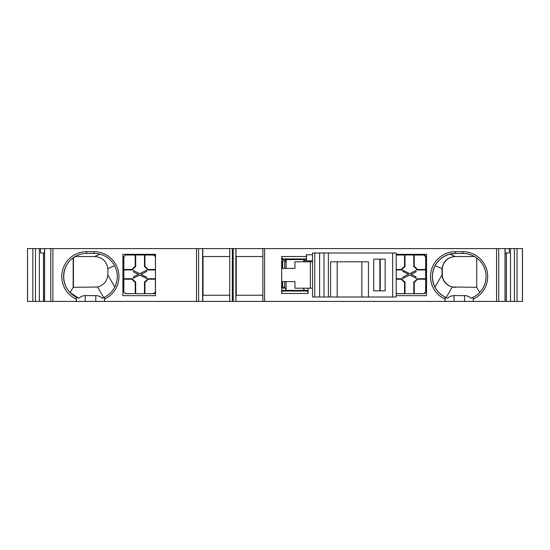 <?xml version="1.0" encoding="UTF-8"?>
<svg xmlns="http://www.w3.org/2000/svg" width="550" height="550" viewBox="0 0 550 550"><rect width="100%" height="100%" fill="white"/><g stroke="black" fill="none" stroke-linecap="round" stroke-linejoin="round"><path stroke-width="0.82" d="M379.871 259.16L379.871 290.84M330.584 297L330.584 261.8L368.431 261.8L368.431 297L323.984 297L323.984 253L328.384 253L328.384 297M385.151 259.16L373.711 259.16L373.711 290.84L385.151 290.84L385.151 259.16M307.581 291.046L307.251 290.4L282.549 290.4L282.212 291.046L307.581 291.046L308.089 293.48L308.089 288.2L294.938 288.2L294.938 281.6L281.689 281.6L281.689 268.4L294.938 268.4L294.938 261.8L312.544 261.8M337.184 261.8L337.184 297M361.831 261.8L361.831 297M328.384 253L396.186 253L396.186 297L368.431 297M323.984 297L312.544 297L312.544 253L323.984 253M75.556 256.52A23.1 23.1 -90 0 0 73.439 257.895L73.198 257.895A23.1 23.1 90 0 1 74.298 257.139L75.316 256.52M133.499 278.149L133.485 276.822L138.414 274.354L133.485 271.899L133.506 270.572L139.679 273.673L146.685 270.194L146.671 271.521L140.993 274.436L146.671 277.214L146.685 278.486L139.741 275.007L133.499 278.149L133.492 276.822L138.414 274.354L133.492 271.899L133.499 270.572M139.679 273.673L146.685 270.194M132.468 278.74L123.805 278.74L123.805 291.94L123.867 279.201L132.192 279.201A9.261 9.261 -90 0 0 135.211 282.226A2209.666 237.504 90 0 0 135.685 281.964A8.8 8.8 90 0 1 132.468 278.74A2209.666 230.972 -0 0 0 132.192 279.201M123.867 291.864L125.627 293.624L123.805 291.94M135.211 282.226L135.211 293.624L125.627 293.624M123.867 279.201L123.805 256.74L125.565 254.98L135.211 255.056L135.211 266.454A9.261 9.261 -90 0 0 132.192 269.479A2209.666 230.972 180 0 0 132.468 269.94A8.8 8.8 90 0 1 135.685 266.716A2209.666 237.504 90 0 0 135.211 266.454M125.627 255.056L123.805 256.74M132.468 269.94L123.805 269.94L123.867 256.816M123.867 269.479L132.192 269.479M125.565 254.98L135.211 255.056M135.211 293.624L125.565 293.7M73.164 257.895C61.999 265.588 60.472 283.064 70.132 292.552L73.164 287.32L73.164 257.895A23.1 23.1 90 0 1 75.274 256.52L94.683 256.52C102.211 257.166 106.597 261.216 107.841 268.654L107.855 274.972C107.085 281.243 103.661 285.251 97.591 286.997L103.682 297.632L102.981 297.935M73.439 257.895L73.439 287.32M155.478 292.16L153.732 293.7L144.485 293.7L153.642 293.624L155.403 291.864L155.403 279.201L147.957 279.201A2209.666 230.972 -0 0 0 147.709 278.74A8.8 8.8 90 0 1 144.485 281.964A2209.666 224.441 -90 0 0 144.939 282.226A9.261 9.261 -90 0 0 147.957 279.201M144.939 282.226L144.939 293.624M139.741 275.007L146.685 278.486M144.939 266.454A2209.666 224.441 -90 0 0 144.485 266.716A8.8 8.8 90 0 1 147.709 269.94A2209.666 230.972 180 0 0 147.957 269.479A9.261 9.261 -90 0 0 144.939 266.454L144.939 255.056L144.485 254.98L144.485 266.716M155.478 278.809L155.403 279.201M155.478 278.74L147.709 278.74M144.485 281.964L144.485 293.7L135.685 293.7L135.685 281.964M135.685 266.716L135.685 254.98L153.732 254.98L155.478 256.52A1.76 1.76 -90 0 0 153.732 254.98L155.478 256.747M147.709 269.94L155.478 269.94M155.478 269.871L155.403 256.816M147.957 269.479L155.403 269.479M144.939 255.056L153.642 255.056M153.642 293.624L153.732 293.7A1.76 1.76 -90 0 0 155.478 292.174M455.455 256.52A13.2 13.2 -90 0 0 442.255 269.72L442.255 274.12A13.2 13.2 -90 0 0 455.455 287.32M415.993 278.107L409.812 275.007L402.806 278.486L402.82 277.159L408.499 274.244L402.82 271.466L402.806 270.194L409.757 273.673L415.993 270.531L416.006 271.858L411.077 274.326L416.006 276.781L415.993 278.107L409.812 275.007M417.031 269.94L425.686 269.94L425.693 256.74L425.597 269.479L417.278 269.479A9.261 9.261 -90 0 0 414.253 266.454A2209.666 224.441 -90 0 0 413.806 266.716A8.8 8.8 90 0 1 417.031 269.94A2209.666 230.972 180 0 0 417.278 269.479M425.597 256.816L423.837 255.056L425.686 256.74L425.693 291.94L423.926 293.7L413.806 293.7L423.837 293.624L425.686 291.94L425.686 278.74L425.597 291.864M414.253 266.454L414.253 255.056L423.837 255.056M425.597 279.201L417.278 279.201A2209.666 230.972 -0 0 0 417.031 278.74A8.8 8.8 90 0 1 413.806 281.964A2209.666 224.441 -90 0 0 414.253 282.226A9.261 9.261 -90 0 0 417.278 279.201M414.253 282.226L414.253 293.624M417.031 278.74L425.686 278.74L425.597 269.479M414.253 255.056L423.926 254.98M476.699 257.971L476.699 287.32L452.265 286.997C446.201 285.251 442.784 281.243 442.007 274.972L442.021 268.654C443.266 261.209 447.652 257.166 455.18 256.52L455.18 256.52M474.478 256.52L455.311 256.52L449.831 254.155L455.538 253.44M73.164 287.32L97.591 286.997M75.274 256.52C78.822 254.485 82.651 253.461 86.763 253.44M76.264 299.152A24.867 24.867 -90 0 1 86.604 251.68L94.084 251.68A24.867 24.867 -90 0 1 104.431 299.152A28922.211 85.979 90 0 0 104.521 297.199A23.1 23.1 -90 0 0 94.181 253.44L86.701 253.44A23.1 23.1 -90 0 0 76.354 297.199A28922.211 85.979 -90 0 1 76.264 299.152L76.264 301.407L198.612 301.407L198.612 248.593L52.896 248.593L52.896 301.407L27.5 301.407L27.5 248.593L27.576 301.407M155.478 254.32L122.925 254.32L122.925 295.68L155.478 295.68L122.911 295.68L122.911 254.32L155.478 254.32L155.478 295.68M396.186 255.056L405.006 254.98L396.186 254.98M396.186 269.479L401.507 269.479A2209.666 230.972 180 0 0 401.782 269.94A8.8 8.8 90 0 1 405.006 266.716A2209.666 237.504 90 0 0 404.532 266.454A9.261 9.261 -90 0 0 401.507 269.479M404.532 266.454L404.532 255.056M409.757 273.673L415.993 270.531M402.806 278.486L402.82 277.159L408.499 274.244L402.82 271.466L402.806 270.194M404.532 282.226A2209.666 237.504 90 0 0 405.006 281.964A8.8 8.8 90 0 1 401.782 278.74A2209.666 230.972 -0 0 0 401.507 279.201A9.261 9.261 -90 0 0 404.532 282.226L404.532 293.624L405.006 293.7L405.006 281.964M396.186 269.94L401.782 269.94M405.006 266.716L405.006 254.98L413.806 254.98L413.806 266.716M413.806 281.964L413.806 293.7L396.186 293.7M401.782 278.74L396.186 278.74M401.507 279.201L396.186 279.201M404.532 293.624L396.186 293.624M423.933 293.7A1.76 1.76 -90 0 0 425.693 291.94M425.693 256.74A1.76 1.76 -90 0 0 423.933 254.98M479.662 292.497L476.699 287.32M473.344 297.199L471.054 298.203L468.586 296.443L466.125 295.666L454.011 295.536L450.464 296.23L447.507 298.203L446.112 297.632C440.983 295.116 437.277 291.603 434.988 287.093C431.537 279.929 431.592 272.793 435.146 265.684C438.233 260.033 443.128 256.19 449.831 254.155M44.502 253L40.556 253L40.556 248.593L52.896 248.593M70.132 292.552L78.739 298.203L76.354 297.199M104.576 297.199L102.279 298.203L100.265 296.677L97.357 295.666L84.714 295.549L81.689 296.23L78.739 298.203M203.032 295.24L203.032 256.52M229.708 256.52L202.771 256.52L202.771 248.593L229.708 248.593L229.708 301.407L202.613 301.407L202.613 248.593L198.612 248.593M202.771 301.407L202.771 295.24L229.708 295.24M262.859 295.24L235.998 295.24L235.867 301.407L235.867 248.593L233.2 248.593L233.2 301.407L235.867 301.407M236.259 256.52L236.259 295.24M505.113 253L509.314 253L509.314 248.593L235.998 248.593L235.998 256.52L262.859 256.52M471.735 297.935L472.842 297.454M304.026 259.6L304.026 260.817L312.544 260.817M306.398 256.52L306.405 259.6L282.549 259.6L281.676 256.52L306.398 256.52L306.398 254.76L312.544 254.76M306.405 259.6L306.46 260.817M396.186 295.68L426.553 295.68L396.186 295.68M426.553 254.32L396.186 254.32L426.553 254.32L426.553 295.68M286.137 260.817L285.766 260.817L285.766 259.6M473.199 299.152A24.867 24.867 -90 0 0 462.859 251.68L455.379 251.68A24.867 24.867 -90 0 0 445.039 299.152L445.039 301.407L473.199 301.407L473.199 299.152A28922.211 85.979 -90 0 0 473.296 297.199A23.1 23.1 -90 0 0 462.949 253.44L455.469 253.44A23.1 23.1 -90 0 0 445.129 297.199L447.507 298.203M40.556 248.593L27.576 248.593M43.464 253L43.464 301.407M104.431 299.152L104.431 301.407M52.896 301.407L76.264 301.407M202.613 301.407L198.612 301.407M233.2 248.593L232.32 248.593L232.32 301.407L233.2 301.407M232.32 248.593L229.708 248.593M229.708 301.407L232.32 301.407M264.612 248.593L264.612 301.407L262.859 301.407L262.859 248.593L262.859 301.407L235.998 301.407M506.419 253L506.419 301.407L473.199 301.407M509.314 248.593L522.5 248.593L522.5 301.407L506.419 301.407M306.481 254.76L306.481 260.817M282.631 281.6L282.631 287.217L284.666 287.217L284.666 281.6M282.631 268.4L282.576 260.817L285.766 260.817M282.652 287.217L282.652 281.6M282.652 268.4L282.652 260.817M281.676 256.52L281.662 288.2L286.137 288.2M282.576 261.8L281.676 261.8M284.666 268.4L284.666 261.8L286.137 261.8L284.756 261.8L284.756 268.4M284.756 281.6L284.756 288.2M308.089 293.48L281.676 293.48L281.676 288.2M281.676 293.48L282.212 291.046M285.766 290.4L285.766 288.2M308.089 288.2L312.544 288.2M445.039 299.152A28922.211 85.979 90 0 0 445.129 297.199M264.612 301.407L445.039 301.407M380.256 259.16L380.256 290.84M310.344 261.8L310.344 288.2M392.666 253L392.666 297M319.584 253L319.584 297M314.744 253L314.744 297M114.586 265.705L107.841 268.654M99.935 254.169L94.552 256.52M107.855 274.972L114.764 287.031M435.146 265.684L442.021 268.654M434.988 287.093L442.007 274.972M446.112 297.632L452.265 286.997M94.084 251.68L94.181 253.44M86.604 251.68L86.701 253.44M306.405 258.954L282.212 258.954M32.842 248.593L32.842 301.407M35.475 248.593L35.475 301.407M39.366 248.593L39.366 301.407M44.598 248.593L44.598 301.407M50.779 248.593L50.779 301.407M76.409 297.199L76.409 301.407M85.236 295.536L85.236 301.407M95.796 295.536L95.796 301.407M196.488 301.407L196.488 248.593M454.011 295.536L454.011 301.407M445.184 297.199L445.184 301.407M464.571 295.536L464.571 301.407M498.699 248.593L498.699 301.407M505.017 248.593L505.017 301.407M510.503 248.593L510.503 301.407M514.388 248.593L514.388 301.407M517.034 248.593L517.034 301.407M522.424 248.593L522.424 301.407M281.696 281.6L281.696 288.2L281.696 281.6M281.696 261.8L281.696 268.4L281.696 261.8M282.178 261.8L282.178 268.4M282.178 281.6L282.178 288.2M303.985 290.4L303.985 288.2M496.567 248.593L496.567 301.407M462.859 251.68L462.949 253.44M455.379 251.68L455.469 253.44M303.744 290.4L303.744 288.2M303.744 261.8L303.744 259.6M286.137 290.4L286.137 281.6M286.137 268.4L286.137 259.6M44.502 248.593L44.502 301.407M505.113 248.593L505.113 301.407"/></g></svg>
